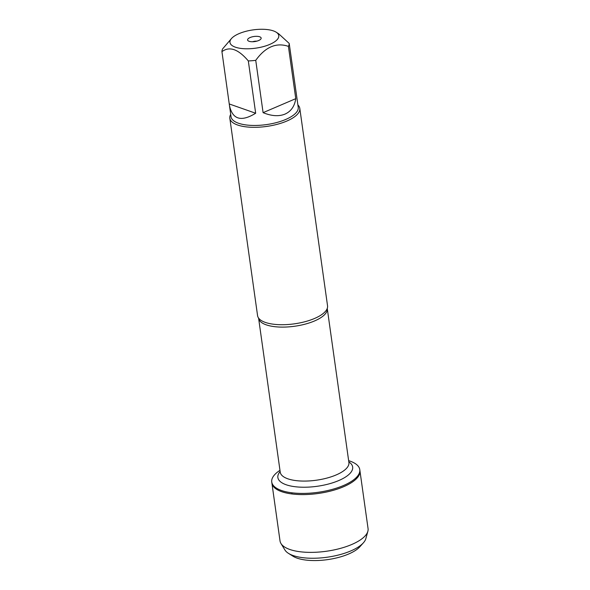 <?xml version="1.0" encoding="UTF-8"?>
<svg xmlns="http://www.w3.org/2000/svg" width="590" height="590" viewBox="0 0 590 590"><rect width="100%" height="100%" fill="white"/><g stroke="black" fill="none" stroke-linecap="round" stroke-linejoin="round"><path stroke-width="0.89" d="M348.646 460.665A44.449 16.653 172 0 1 359.775 469.625A44.449 16.653 172 0 1 318.076 492.303A44.449 16.653 172 0 1 271.747 482A44.449 16.653 172 0 1 279.977 470.319M280.973 543.515A44.449 16.653 -8 0 0 351.736 544.496A44.449 16.653 -8 0 0 367.865 531.302L365.837 538.641A41.381 15.502 172 0 1 363.403 542.8A41.381 15.502 172 0 1 350.821 550.92A41.381 15.502 172 0 1 288.429 553.332A41.381 15.502 172 0 1 284.941 550.013L280.973 543.515A44.449 16.653 -8 0 1 280.029 540.956L271.909 483.166A44.449 16.653 -8 0 0 318.246 493.469A44.449 16.653 -8 0 0 359.944 470.798A44.449 16.653 172 0 1 343.616 486.713A44.449 16.653 172 0 1 297.972 494.479A44.449 16.653 172 0 1 271.909 483.166L271.747 482M230.513 39.899A24.647 9.233 -8 0 0 241.509 48.498A24.647 9.233 -8 0 0 269.726 44.427A24.647 9.233 -8 0 0 276.179 32.199A24.647 9.233 -8 0 0 253.088 29.891A24.647 9.233 -8 0 0 231.531 38.475A24.647 9.233 -8 0 0 230.513 39.899M231.531 38.475L222.732 48.741A33.918 12.707 -8 0 0 221.936 51.662C229.488 45.998 238.279 49.088 248.316 60.932A33.918 12.707 -8 0 0 255.743 60.342C265.419 46.92 276.312 42.259 288.414 46.359A33.918 12.707 -8 0 0 289.203 43.431L278.672 33.785L276.179 32.199M289.203 43.431L298.223 107.306A33.918 12.707 172 0 1 285.759 119.446A33.918 12.707 172 0 1 250.934 125.375A33.918 12.707 172 0 1 231.044 116.746L229.458 105.477C232.46 119.527 241.192 122.115 255.669 113.243L248.316 60.932M255.743 60.342L263.096 112.653C271.548 116.127 278.856 116.606 285.007 114.099C291.04 111.392 294.624 106.252 295.767 98.663L288.414 46.359M221.936 51.662L229.458 105.477M229.827 118.236L257.572 315.643A35.334 13.238 -8 0 0 258.604 318.113A35.334 13.238 -8 0 0 314.566 318.46A35.334 13.238 -8 0 0 327.229 308.467A35.334 13.238 -8 0 0 327.546 305.804L299.801 108.405A35.334 13.238 172 0 1 266.658 126.43A35.334 13.238 172 0 1 229.827 118.236A35.334 13.238 172 0 1 230.712 114.372M297.891 104.932A35.334 13.238 172 0 1 299.801 108.405M250.108 37.531A6.844 2.567 172 0 1 257.852 36.388A6.844 2.567 172 0 1 261.053 38.697A6.844 2.567 172 0 1 254.732 41.573A6.844 2.567 172 0 1 247.866 40.548A6.844 2.567 172 0 1 250.108 37.531M255.669 113.243L229.289 103.973M295.767 98.663L263.096 112.653M256.783 41.16A4.418 1.652 -8 0 0 252.653 41.743M367.865 531.302A44.449 16.653 -8 0 0 368.064 528.581L359.775 469.625M288.429 553.332L292.906 556.163A36.964 13.85 -8 0 0 348.638 554.01A36.964 13.85 -8 0 0 359.878 546.753L363.403 542.8M291.991 493.97L291.829 492.798M327.258 308.371L327.266 308.548A34.67 12.987 172 0 1 294.742 326.233A34.67 12.987 172 0 1 258.597 318.202L258.553 318.025M258.597 318.202L280.235 472.177A34.67 12.987 -8 0 0 316.38 480.208A34.67 12.987 -8 0 0 348.904 462.523L348.911 462.575M348.815 461.889A37.76 14.145 172 0 1 317.228 486.278A37.76 14.145 172 0 1 280.147 471.543M327.266 308.548L348.904 462.523"/></g></svg>
